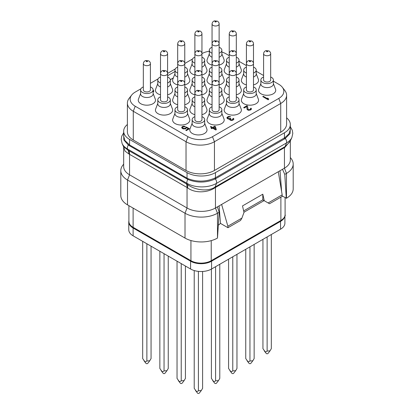 <?xml version="1.0" encoding="UTF-8"?>
<svg xmlns="http://www.w3.org/2000/svg" width="414" height="414" viewBox="0 0 414 414"><rect width="100%" height="100%" fill="white"/><g stroke="black" fill="none" stroke-linecap="round" stroke-linejoin="round"><path stroke-width="0.62" d="M286.607 117.861A20.089 11.597 180 0 1 290.328 124.583A20.089 11.597 180 0 1 284.444 132.785L215.456 172.617A20.089 11.597 180 0 1 187.045 172.617L129.556 139.425A20.089 11.597 180 0 1 123.672 131.222A20.089 11.597 180 0 1 127.393 124.5M127.393 103.065L127.393 131.807A20.089 11.597 0 0 0 133.277 140.01L186.031 170.47A20.089 11.597 0 0 0 214.442 170.47L280.723 132.201A20.089 11.597 0 0 0 286.607 123.998L286.607 95.256A20.089 11.597 180 0 1 280.723 103.459L214.442 141.728A20.089 11.597 180 0 1 186.031 141.728L133.277 111.268A20.089 11.597 180 0 1 127.393 103.065A20.089 11.597 180 0 1 129.142 98.335L131.662 95.08A17.326 10.003 180 0 1 135.228 92.089L140.895 88.819M150.411 83.323L158.076 78.898M167.587 73.407L175.257 68.978M184.768 63.487L192.438 59.062M201.949 53.577A17.326 10.003 180 0 1 209.324 51.222M221.857 52.05A17.326 10.003 180 0 1 226.013 53.82L229.232 55.678M239.033 61.339L246.413 65.593M256.214 71.255L263.589 75.514M273.395 81.175L278.772 84.28A17.326 10.003 180 0 1 282.338 87.271A17.326 10.003 180 0 1 278.772 98.423L212.486 136.698A17.326 10.003 180 0 1 187.987 136.698L135.228 106.238A17.326 10.003 180 0 1 131.662 95.08M282.338 87.271L284.858 90.521A20.089 11.597 180 0 1 286.607 95.256M129.556 139.425L129.556 144.967L124.95 140.532L123.672 136.32L123.672 131.222M215.456 172.617L215.456 177.746L214.964 178.015C206.105 181.886 197.136 182.103 188.049 178.667L187.045 178.165L187.045 172.617M290.328 124.583L290.328 129.68L288.931 133.898L284.92 137.629L215.456 177.746A0.957 0.554 -120 0 0 215.792 178.62L215.28 178.905C206.239 182.921 197.095 183.097 187.852 179.438L128.33 145.071L123.827 139.948L123.672 134.343M290.328 127.91L290.1 133.494L285.282 138.488L215.792 178.62M290.307 140.957L284.884 147.394A2.882 1.791 -114.6 0 1 285.07 146.623L286.483 142.954A20.814 12.016 180 0 0 291.875 137.552L289.96 141.702L285.07 146.623L215.063 187.04C207.978 191.972 195.072 190.197 187.475 184.494L127.952 150.127L123.501 146.587L123.672 147.048M284.92 137.629A0.957 0.559 -122.7 0 0 285.282 138.488A3.824 2.21 -120 0 1 286.483 142.954L216.475 183.376A20.814 12.016 180 0 1 187.04 183.376L127.517 149.009L127.952 150.127A14.283 9.832 -60.2 0 1 128.977 154.018L125.069 151.162L123.672 147.105L123.672 166.604A20.089 11.597 180 0 0 129.556 174.806L187.045 207.999L187.045 187.501L128.977 154.018M188.049 178.667A0.957 0.543 -66.2 0 1 187.852 179.438A3.824 2.21 -60 0 0 187.04 183.376L187.475 184.494A14.278 6.479 -59.9 0 1 187.651 187.899L187.045 187.501A14.35 8.285 -60 0 0 186.435 183.847M284.884 147.394L215.006 187.739C207.528 192.903 194.844 193.385 187.651 187.899M290.328 140.905L290.328 159.964A20.089 11.597 180 0 1 284.444 168.167L286.472 173.394A22.956 13.253 0 0 0 293.2 164.022A22.956 13.253 0 0 0 291.197 158.614L290.328 157.491M227.871 226.21L241.9 218.111L240.55 220.455L227.969 227.716L227.871 226.21L221.619 204.438L284.444 168.167L284.444 147.627A2.872 1.656 -120 0 1 284.568 146.898M221.619 204.438L217.407 206.871L219.192 212.242L217.485 238.066A22.956 13.253 0 0 1 185.017 238.066L127.528 204.873A22.956 13.253 0 0 1 120.8 195.501L120.8 170.661A22.956 13.253 0 0 0 127.528 180.033L127.528 204.873M215.575 186.73A2.872 1.656 -120 0 0 215.456 187.459L215.456 207.999L217.407 206.871M217.485 238.066L217.485 213.226L215.456 207.999A20.089 11.597 180 0 1 187.045 207.999L185.017 213.226A22.956 13.253 0 0 0 217.485 213.226L219.192 212.242M282.11 195.951L286.472 198.234A22.956 13.253 0 0 0 293.2 188.862L293.2 164.022M281.613 191.532L280.024 170.718M282.493 169.295L284.765 174.382L286.271 198.353M218.432 225.206L220.46 223.384L219.115 205.887M227.969 227.716L220.46 223.384M268.143 202.958L282.172 194.859L282.079 196.479L269.498 203.74L264.277 200.728L262.802 194.197L262.786 199.869L264.085 200.619L243.939 212.247M284.899 216.067L284.899 223.13A14.826 8.559 180 0 1 280.557 229.185L211.564 269.012A14.826 8.559 180 0 1 190.595 269.012L190.595 261.203A14.826 8.559 0 0 0 211.564 261.203L280.557 221.371A14.826 8.559 0 0 0 284.749 216.532M190.595 261.203L133.106 228.011A14.826 8.559 0 0 1 128.764 221.961A14.826 8.559 0 0 1 128.904 220.786M190.595 269.012L133.106 235.82A14.826 8.559 180 0 1 128.764 229.77L128.764 221.961M202.601 271.475L202.601 388.332L201.307 390.521L198.409 390.754C197.406 391.509 196.707 391.685 196.314 391.282L194.218 388.332L194.218 270.549M198.409 271.382L198.409 390.754M201.307 390.521L199.284 393.134A0.957 0.554 180 0 1 197.732 393.3A0.957 0.554 180 0 1 197.535 393.134L195.511 390.521M219.782 264.272L219.782 378.412L218.488 380.601L215.59 380.833C214.587 381.589 213.888 381.765 213.495 381.361L211.399 378.412L211.399 269.11M215.59 266.694L215.59 380.833M218.488 380.601L216.465 383.214A0.957 0.554 180 0 1 214.913 383.38A0.957 0.554 180 0 1 214.716 383.214L212.692 380.601M236.963 254.351L236.963 368.496L235.669 370.685L232.771 370.913C231.768 371.674 231.069 371.85 230.676 371.441L228.575 368.496L228.575 259.195M232.771 256.773L232.771 370.913M235.669 370.685L233.641 373.299A0.957 0.554 180 0 1 232.094 373.464A0.957 0.554 180 0 1 231.897 373.299L229.873 370.685M254.144 244.431L254.144 358.576L252.845 360.765L249.952 360.998C248.949 361.753 248.245 361.929 247.851 361.52L245.756 358.576L245.756 249.275M249.952 246.853L249.952 360.998M252.845 360.765L250.822 363.378A0.957 0.554 180 0 1 249.275 363.544A0.957 0.554 180 0 1 249.078 363.378L247.054 360.765M271.325 234.515L271.325 348.655L270.026 350.844L267.128 351.077C266.124 351.833 265.426 352.009 265.032 351.605L262.937 348.655L262.937 239.354M267.128 236.932L267.128 351.077M270.026 350.844L268.003 353.458A0.957 0.554 180 0 1 266.456 353.623A0.957 0.554 180 0 1 266.259 353.458L264.23 350.844M185.425 266.026L185.425 378.412L184.126 380.601L181.228 380.833C180.225 381.589 179.526 381.765 179.133 381.361L177.037 378.412L177.037 261.187M181.228 263.604L181.228 380.833M184.126 380.601L182.103 383.214A0.957 0.554 180 0 1 180.556 383.38A0.957 0.554 180 0 1 180.359 383.214L178.331 380.601M168.244 256.111L168.244 368.496L166.946 370.685L164.047 370.913C163.044 371.674 162.345 371.85 161.952 371.441L159.856 368.496L159.856 251.267M164.047 253.689L164.047 370.913M166.946 370.685L164.922 373.299A0.957 0.554 180 0 1 163.375 373.464A0.957 0.554 180 0 1 163.178 373.299L161.155 370.685M151.063 246.19L151.063 358.576L149.77 360.765L146.872 360.998C145.868 361.753 145.169 361.929 144.771 361.52L142.675 358.576L142.675 241.346M146.872 243.768L146.872 360.998M149.77 360.765L147.741 363.378A0.957 0.554 180 0 1 146.194 363.544A0.957 0.554 180 0 1 145.997 363.378L143.974 360.765M185.017 238.066L185.017 213.226L127.528 180.033L129.556 174.806L129.556 154.308A14.35 8.285 -60 0 0 128.94 150.655M123.672 164.13L122.803 165.253A22.956 13.253 0 0 0 120.8 170.661M282.172 194.859L278.28 171.722M262.802 194.197L242.511 205.913L243.986 212.439L241.9 218.111M243.639 210.917L262.802 199.853M262.786 199.869L264.277 200.728M284.765 174.382L286.472 173.394L286.472 198.234M140.605 93.502L138.462 99.153A8.611 4.968 0 0 0 142.737 104.576A8.611 4.968 0 0 0 152.957 103.733A8.611 4.968 0 0 0 155.281 99.153L153.133 93.502M167.587 94.827A8.611 4.968 0 0 0 170.138 93.812A8.611 4.968 0 0 0 172.462 89.238L170.314 83.581M157.786 83.581L155.638 89.238A8.611 4.968 0 0 0 160.513 94.827M201.949 74.991A8.611 4.968 0 0 0 204.495 73.977A8.611 4.968 0 0 0 206.819 69.397L204.676 63.74M192.143 63.74L190 69.397A8.611 4.968 0 0 0 194.87 74.991M219.13 65.07A8.611 4.968 0 0 0 221.676 64.056A8.611 4.968 0 0 0 224 59.476L221.857 53.825M209.324 53.825L207.181 59.476A8.611 4.968 0 0 0 212.051 65.07M157.786 103.417L155.638 109.073A8.611 4.968 0 0 0 159.918 114.497A8.611 4.968 0 0 0 170.138 113.648A8.611 4.968 0 0 0 172.462 109.073L170.314 103.417M184.768 104.747A8.611 4.968 0 0 0 187.319 103.733A8.611 4.968 0 0 0 189.638 99.153L187.495 93.502M174.967 93.502L172.819 99.153A8.611 4.968 0 0 0 177.689 104.747M201.949 94.827A8.611 4.968 0 0 0 204.495 93.812A8.611 4.968 0 0 0 206.819 89.238L204.676 83.581M192.143 83.581L190 89.238A8.611 4.968 0 0 0 194.87 94.827M219.13 84.911A8.611 4.968 0 0 0 221.676 83.892A8.611 4.968 0 0 0 224 79.317L221.857 73.661M209.324 73.661L207.181 79.317A8.611 4.968 0 0 0 212.051 84.911M236.311 74.991A8.611 4.968 0 0 0 238.857 73.977A8.611 4.968 0 0 0 241.181 69.397L239.033 63.74M226.505 63.74L224.362 69.397A8.611 4.968 0 0 0 229.232 74.991M174.967 113.338L172.819 118.994A8.611 4.968 0 0 0 177.099 124.417A8.611 4.968 0 0 0 187.319 123.569A8.611 4.968 0 0 0 189.638 118.994L187.495 113.338M201.949 114.668A8.611 4.968 0 0 0 204.495 113.648A8.611 4.968 0 0 0 206.819 109.073L204.676 103.417M192.143 103.417L190 109.073A8.611 4.968 0 0 0 194.87 114.668M219.13 104.747A8.611 4.968 0 0 0 221.676 103.733A8.611 4.968 0 0 0 224 99.153L221.857 93.502M209.324 93.502L207.181 99.153A8.611 4.968 0 0 0 212.051 104.747M236.311 94.827A8.611 4.968 0 0 0 238.857 93.812A8.611 4.968 0 0 0 241.181 89.238L239.033 83.581M226.505 83.581L224.362 89.238A8.611 4.968 0 0 0 229.232 94.827M253.487 84.911A8.611 4.968 0 0 0 256.038 83.892A8.611 4.968 0 0 0 258.362 79.317L256.214 73.661M243.686 73.661L241.538 79.317A8.611 4.968 0 0 0 246.413 84.911M192.143 123.258L190 128.909A8.611 4.968 0 0 0 194.28 134.333A8.611 4.968 0 0 0 204.495 133.489A8.611 4.968 0 0 0 206.819 128.909L204.676 123.258M209.324 113.338L207.181 118.994A8.611 4.968 0 0 0 211.461 124.417A8.611 4.968 0 0 0 221.676 123.569A8.611 4.968 0 0 0 224 118.994L221.857 113.338M226.505 103.417L224.362 109.073A8.611 4.968 0 0 0 228.637 114.497A8.611 4.968 0 0 0 238.857 113.648A8.611 4.968 0 0 0 241.181 109.073L239.033 103.417M243.686 93.502L241.538 99.153A8.611 4.968 0 0 0 245.818 104.576A8.611 4.968 0 0 0 256.038 103.733A8.611 4.968 0 0 0 258.362 99.153L256.214 93.502M260.867 83.581L258.719 89.238A8.611 4.968 0 0 0 262.999 94.661A8.611 4.968 0 0 0 273.219 93.812A8.611 4.968 0 0 0 275.538 89.238L273.395 83.581M262.735 96.586L268.143 99.79L268.686 99.474L268.422 98.62L267.501 98.087L267.765 98.863L263.273 96.271L262.735 96.586L268.143 99.707L268.686 99.396M267.501 98.087L267.734 98.848M243.66 107.599L244.234 108.007L246.76 106.548L247.205 109.617L248.353 110.284L250.423 110.02L251.298 109.379L251.329 108.484L250.962 108.168L250.511 108.427L250.636 109.022L249.373 109.751L248.115 109.544L247.484 106.056L246.904 105.725L243.66 107.599L244.234 107.93L246.76 106.47L247.039 109.234L248.353 110.202L250.423 109.943L251.433 108.96M250.511 108.427L250.667 108.794M227.612 117.85L228.544 117.069L230.588 116.608L228.533 116.463L227.089 117.297L226.919 118.006L227.343 118.559L228.352 119.041L229.558 119.009M228.88 119.134L229.558 118.932L229.708 119.718L230.862 120.381L232.27 120.365L233.713 119.532L233.744 118.637L233.377 118.321L232.922 118.58L232.715 119.501L231.286 119.925L230.251 119.33L230.872 118.435L230.412 118.171L228.89 118.647L227.793 118.223L227.602 117.799L228 117.302L230.588 116.608M232.922 118.58L233.082 118.947M230.21 119.149L230.872 118.435M210.384 126.808L211.994 127.74L211.093 128.34L211.782 128.738L212.682 128.216L215.792 130.012L216.336 129.623L215.389 126.575L214.7 126.177L212.537 127.429L210.923 126.498L210.384 126.891L211.927 127.781M182.408 127.647L183.226 126.829L184.846 126.829L185.384 126.436L183.216 126.223L182.108 126.731L181.668 127.517L182.253 128.376L183.469 128.873L185.565 128.728L186.543 127.626L188.386 128.692L185.772 130.203L186.347 130.534L189.415 128.764L186.419 127.036L184.986 128.392L182.817 128.185L182.398 127.631L182.683 127.067L185.384 126.436M181.668 127.517L182.253 128.454L183.469 128.951L185.565 128.806L186.543 127.703L188.318 128.728M185.772 130.203L186.347 130.612L189.415 128.764M153.133 91.991L153.806 91.204L153.708 90.65L153.133 90.454M170.299 79.736L173.321 77.992M174.967 73.661L172.819 79.317A8.611 4.968 0 0 0 177.689 84.911M184.768 84.911A8.611 4.968 0 0 0 187.319 83.892A8.611 4.968 0 0 0 189.638 79.317L187.495 73.661M153.133 89.905A6.267 3.617 0 0 1 151.301 92.467A6.267 3.617 180 0 1 144.47 93.248A6.267 3.617 180 0 1 140.605 89.905L140.605 93.89A6.267 3.617 180 0 0 144.47 97.233A6.267 3.617 180 0 0 151.301 96.446A6.267 3.617 0 0 0 153.133 93.89L153.133 89.905A6.267 3.617 0 0 0 150.411 86.924M140.605 89.905A6.267 3.617 180 0 1 142.442 87.349A6.267 3.617 0 0 1 143.332 86.924M144.367 91.354A3.54 2.044 0 0 0 148.222 91.794A3.54 2.044 0 0 0 150.411 89.905L150.411 63.632A3.54 2.044 180 0 1 148.222 65.521A3.54 2.044 180 0 1 144.367 65.076A3.54 2.044 180 0 1 143.332 63.632L143.332 89.905A3.54 2.044 0 0 0 144.367 91.354M167.587 86.956A6.267 3.617 180 0 0 168.482 86.531A6.267 3.617 0 0 0 170.314 83.97L170.314 79.99A6.267 3.617 0 0 0 167.587 77.004M160.513 86.956A6.267 3.617 180 0 1 157.786 83.97L157.786 79.99A6.267 3.617 180 0 1 159.618 77.428A6.267 3.617 0 0 1 160.513 77.004M170.314 79.99A6.267 3.617 0 0 1 168.482 82.546A6.267 3.617 180 0 1 167.587 82.976M160.513 82.976A6.267 3.617 180 0 1 157.786 79.99M201.949 67.12A6.267 3.617 180 0 0 202.839 66.69A6.267 3.617 0 0 0 204.676 64.134L204.676 60.149A6.267 3.617 0 0 0 201.949 57.168M194.87 67.12A6.267 3.617 180 0 1 192.143 64.134L192.143 60.149A6.267 3.617 180 0 1 193.98 57.593A6.267 3.617 0 0 1 194.87 57.168M204.676 60.149A6.267 3.617 0 0 1 202.839 62.711A6.267 3.617 180 0 1 201.949 63.135M194.87 63.135A6.267 3.617 180 0 1 192.143 60.149M219.13 57.199A6.267 3.617 180 0 0 220.02 56.775A6.267 3.617 0 0 0 221.857 54.213L221.857 50.234A6.267 3.617 0 0 0 219.13 47.248M212.051 57.199A6.267 3.617 180 0 1 209.324 54.213L209.324 50.234A6.267 3.617 180 0 1 211.161 47.672A6.267 3.617 0 0 1 212.051 47.248M221.857 50.234A6.267 3.617 0 0 1 220.02 52.79A6.267 3.617 180 0 1 219.13 53.215M212.051 53.215A6.267 3.617 180 0 1 209.324 50.234M170.314 99.826A6.267 3.617 0 0 1 168.482 102.382A6.267 3.617 180 0 1 161.651 103.169A6.267 3.617 180 0 1 157.786 99.826L157.786 103.81A6.267 3.617 180 0 0 161.651 107.154A6.267 3.617 180 0 0 168.482 106.367A6.267 3.617 0 0 0 170.314 103.81L170.314 99.826A6.267 3.617 0 0 0 167.587 96.84M157.786 99.826A6.267 3.617 180 0 1 159.618 97.269A6.267 3.617 0 0 1 160.513 96.84M161.548 101.27A3.54 2.044 0 0 0 165.403 101.715A3.54 2.044 0 0 0 167.587 99.826L167.587 73.552A3.54 2.044 180 0 1 165.403 75.436A3.54 2.044 180 0 1 161.548 74.996A3.54 2.044 180 0 1 160.513 73.552L160.513 53.711A3.54 2.044 180 0 0 161.548 55.155A3.54 2.044 180 0 0 165.403 55.6A3.54 2.044 180 0 0 167.587 53.711L167.587 73.552C167.649 72.553 167.106 71.638 165.957 70.794L162.909 70.463C161.512 70.944 160.71 71.974 160.513 73.552L160.513 99.826A3.54 2.044 0 0 0 161.548 101.27M184.768 96.876A6.267 3.617 180 0 0 185.658 96.446A6.267 3.617 0 0 0 187.495 93.89L187.495 89.905A6.267 3.617 0 0 0 184.768 86.924M177.689 96.876A6.267 3.617 180 0 1 174.967 93.89L174.967 89.905A6.267 3.617 180 0 1 176.799 87.349A6.267 3.617 0 0 1 177.689 86.924M187.495 89.905A6.267 3.617 0 0 1 185.658 92.467A6.267 3.617 180 0 1 184.768 92.891M177.689 92.891A6.267 3.617 180 0 1 174.967 89.905M201.949 86.956A6.267 3.617 180 0 0 202.839 86.531A6.267 3.617 0 0 0 204.676 83.97L204.676 79.99A6.267 3.617 0 0 0 201.949 77.004M194.87 86.956A6.267 3.617 180 0 1 192.143 83.97L192.143 79.99A6.267 3.617 180 0 1 193.98 77.428A6.267 3.617 0 0 1 194.87 77.004M204.676 79.99A6.267 3.617 0 0 1 202.839 82.546A6.267 3.617 180 0 1 201.949 82.976M194.87 82.976A6.267 3.617 180 0 1 192.143 79.99M219.13 77.04A6.267 3.617 180 0 0 220.02 76.611A6.267 3.617 0 0 0 221.857 74.054L221.857 70.069A6.267 3.617 0 0 0 219.13 67.084M212.051 77.04A6.267 3.617 180 0 1 209.324 74.054L209.324 70.069A6.267 3.617 180 0 1 211.161 67.513A6.267 3.617 0 0 1 212.051 67.084M221.857 70.069A6.267 3.617 0 0 1 220.02 72.626A6.267 3.617 180 0 1 219.13 73.055M212.051 73.055A6.267 3.617 180 0 1 209.324 70.069M236.311 67.12A6.267 3.617 180 0 0 237.201 66.69A6.267 3.617 0 0 0 239.033 64.134L239.033 60.149A6.267 3.617 0 0 0 236.311 57.168M229.232 67.12A6.267 3.617 180 0 1 226.505 64.134L226.505 60.149A6.267 3.617 180 0 1 228.342 57.593A6.267 3.617 0 0 1 229.232 57.168M239.033 60.149A6.267 3.617 0 0 1 237.201 62.711A6.267 3.617 180 0 1 236.311 63.135M229.232 63.135A6.267 3.617 180 0 1 226.505 60.149M187.495 109.746A6.267 3.617 0 0 1 185.658 112.303A6.267 3.617 180 0 1 178.832 113.089A6.267 3.617 180 0 1 174.967 109.746L174.967 113.726A6.267 3.617 180 0 0 178.832 117.069A6.267 3.617 180 0 0 185.658 116.287A6.267 3.617 0 0 0 187.495 113.726L187.495 109.746A6.267 3.617 0 0 0 184.768 106.76M174.967 109.746A6.267 3.617 180 0 1 176.799 107.19A6.267 3.617 0 0 1 177.689 106.76M178.729 111.19A3.54 2.044 0 0 0 182.584 111.635A3.54 2.044 0 0 0 184.768 109.746L184.768 83.468A3.54 2.044 180 0 1 182.584 85.356A3.54 2.044 180 0 1 178.729 84.917A3.54 2.044 180 0 1 177.689 83.468L177.689 43.796A3.54 2.044 180 0 0 178.729 45.24A3.54 2.044 180 0 0 182.584 45.68A3.54 2.044 180 0 0 184.768 43.796L184.768 63.632A3.54 2.044 180 0 1 182.584 65.521A3.54 2.044 180 0 1 178.729 65.076A3.54 2.044 180 0 1 177.689 63.632C177.891 62.053 178.693 61.024 180.09 60.542L183.138 60.874C184.287 61.717 184.83 62.638 184.768 63.632L184.768 83.468C184.83 82.474 184.287 81.553 183.138 80.709L180.09 80.378C178.693 80.865 177.891 81.894 177.689 83.468L177.689 109.746A3.54 2.044 0 0 0 178.729 111.19M201.949 106.796A6.267 3.617 180 0 0 202.839 106.367A6.267 3.617 0 0 0 204.676 103.81L204.676 99.826A6.267 3.617 0 0 0 201.949 96.84M194.87 106.796A6.267 3.617 180 0 1 192.143 103.81L192.143 99.826A6.267 3.617 180 0 1 193.98 97.269A6.267 3.617 0 0 1 194.87 96.84M204.676 99.826A6.267 3.617 0 0 1 202.839 102.382A6.267 3.617 180 0 1 201.949 102.812M194.87 102.812A6.267 3.617 180 0 1 192.143 99.826M219.13 96.876A6.267 3.617 180 0 0 220.02 96.446A6.267 3.617 0 0 0 221.857 93.89L221.857 89.905A6.267 3.617 0 0 0 219.13 86.924M212.051 96.876A6.267 3.617 180 0 1 209.324 93.89L209.324 89.905A6.267 3.617 180 0 1 211.161 87.349A6.267 3.617 0 0 1 212.051 86.924M221.857 89.905A6.267 3.617 0 0 1 220.02 92.467A6.267 3.617 180 0 1 219.13 92.891M212.051 92.891A6.267 3.617 180 0 1 209.324 89.905M236.311 86.956A6.267 3.617 180 0 0 237.201 86.531A6.267 3.617 0 0 0 239.033 83.97L239.033 79.99A6.267 3.617 0 0 0 236.311 77.004M229.232 86.956A6.267 3.617 180 0 1 226.505 83.97L226.505 79.99A6.267 3.617 180 0 1 228.342 77.428A6.267 3.617 0 0 1 229.232 77.004M239.033 79.99A6.267 3.617 0 0 1 237.201 82.546A6.267 3.617 180 0 1 236.311 82.976M229.232 82.976A6.267 3.617 180 0 1 226.505 79.99M253.487 77.04A6.267 3.617 180 0 0 254.382 76.611A6.267 3.617 0 0 0 256.214 74.054L256.214 70.069A6.267 3.617 0 0 0 253.487 67.084M246.413 77.04A6.267 3.617 180 0 1 243.686 74.054L243.686 70.069A6.267 3.617 180 0 1 245.518 67.513A6.267 3.617 0 0 1 246.413 67.084M256.214 70.069A6.267 3.617 0 0 1 254.382 72.626A6.267 3.617 180 0 1 253.487 73.055M246.413 73.055A6.267 3.617 180 0 1 243.686 70.069M204.676 119.662A6.267 3.617 0 0 1 202.839 122.223A6.267 3.617 180 0 1 196.013 123.005A6.267 3.617 180 0 1 192.143 119.662L192.143 123.646A6.267 3.617 180 0 0 196.013 126.989A6.267 3.617 180 0 0 202.839 126.203A6.267 3.617 0 0 0 204.676 123.646L204.676 119.662A6.267 3.617 0 0 0 201.949 116.681M192.143 119.662A6.267 3.617 180 0 1 193.98 117.105A6.267 3.617 0 0 1 194.87 116.681M195.905 121.111A3.54 2.044 0 0 0 199.765 121.55A3.54 2.044 0 0 0 201.949 119.662L201.949 93.388A3.54 2.044 180 0 1 199.765 95.277A3.54 2.044 180 0 1 195.905 94.832A3.54 2.044 180 0 1 194.87 93.388L194.87 33.876A3.54 2.044 180 0 0 195.905 35.319A3.54 2.044 180 0 0 199.765 35.764A3.54 2.044 180 0 0 201.949 33.876L201.949 53.711A3.54 2.044 180 0 1 199.765 55.6A3.54 2.044 180 0 1 195.905 55.155A3.54 2.044 180 0 1 194.87 53.711C195.072 52.138 195.869 51.108 197.266 50.622L200.319 50.953C201.468 51.797 202.011 52.718 201.949 53.711L201.949 73.552A3.54 2.044 180 0 1 199.765 75.436A3.54 2.044 180 0 1 195.905 74.996A3.54 2.044 180 0 1 194.87 73.552C195.072 71.974 195.869 70.944 197.266 70.463L200.319 70.794C201.468 71.638 202.011 72.553 201.949 73.552L201.949 93.388C202.011 92.394 201.468 91.473 200.319 90.63L197.266 90.299C195.869 90.78 195.072 91.81 194.87 93.388L194.87 119.662A3.54 2.044 0 0 0 195.905 121.111M221.857 109.746A6.267 3.617 0 0 1 220.02 112.303A6.267 3.617 180 0 1 213.194 113.089A6.267 3.617 180 0 1 209.324 109.746L209.324 113.726A6.267 3.617 180 0 0 213.194 117.069A6.267 3.617 180 0 0 220.02 116.287A6.267 3.617 0 0 0 221.857 113.726L221.857 109.746A6.267 3.617 0 0 0 219.13 106.76M209.324 109.746A6.267 3.617 180 0 1 211.161 107.19A6.267 3.617 0 0 1 212.051 106.76M213.086 111.19A3.54 2.044 0 0 0 216.946 111.635A3.54 2.044 0 0 0 219.13 109.746L219.13 83.468A3.54 2.044 180 0 1 216.946 85.356A3.54 2.044 180 0 1 213.086 84.917A3.54 2.044 180 0 1 212.051 83.468L212.051 23.955A3.54 2.044 180 0 0 213.086 25.399A3.54 2.044 180 0 0 216.946 25.844A3.54 2.044 180 0 0 219.13 23.955L219.13 43.796A3.54 2.044 180 0 1 216.946 45.68A3.54 2.044 180 0 1 213.086 45.24A3.54 2.044 180 0 1 212.051 43.796C212.253 42.218 213.05 41.188 214.447 40.707L217.5 41.038C218.649 41.881 219.192 42.797 219.13 43.796L219.13 63.632A3.54 2.044 180 0 1 216.946 65.521A3.54 2.044 180 0 1 213.086 65.076A3.54 2.044 180 0 1 212.051 63.632C212.253 62.053 213.05 61.024 214.447 60.542L217.5 60.874C218.649 61.717 219.192 62.638 219.13 63.632L219.13 83.468C219.192 82.474 218.649 81.553 217.5 80.709L214.447 80.378C213.05 80.865 212.253 81.894 212.051 83.468L212.051 109.746A3.54 2.044 0 0 0 213.086 111.19M239.033 99.826A6.267 3.617 0 0 1 237.201 102.382A6.267 3.617 180 0 1 230.37 103.169A6.267 3.617 180 0 1 226.505 99.826L226.505 103.81A6.267 3.617 180 0 0 230.37 107.154A6.267 3.617 180 0 0 237.201 106.367A6.267 3.617 0 0 0 239.033 103.81L239.033 99.826A6.267 3.617 0 0 0 236.311 96.84M226.505 99.826A6.267 3.617 180 0 1 228.342 97.269A6.267 3.617 0 0 1 229.232 96.84M230.267 101.27A3.54 2.044 0 0 0 234.122 101.715A3.54 2.044 0 0 0 236.311 99.826L236.311 73.552A3.54 2.044 180 0 1 234.122 75.436A3.54 2.044 180 0 1 230.267 74.996A3.54 2.044 180 0 1 229.232 73.552L229.232 33.876A3.54 2.044 180 0 0 230.267 35.319A3.54 2.044 180 0 0 234.122 35.764A3.54 2.044 180 0 0 236.311 33.876L236.311 53.711A3.54 2.044 180 0 1 234.122 55.6A3.54 2.044 180 0 1 230.267 55.155A3.54 2.044 180 0 1 229.232 53.711C229.434 52.138 230.231 51.108 231.628 50.622L234.676 50.953C235.83 51.797 236.373 52.718 236.311 53.711L236.311 73.552C236.373 72.553 235.83 71.638 234.676 70.794L231.628 70.463C230.231 70.944 229.434 71.974 229.232 73.552L229.232 99.826A3.54 2.044 0 0 0 230.267 101.27M256.214 89.905A6.267 3.617 0 0 1 254.382 92.467A6.267 3.617 180 0 1 247.551 93.248A6.267 3.617 180 0 1 243.686 89.905L243.686 93.89A6.267 3.617 180 0 0 247.551 97.233A6.267 3.617 180 0 0 254.382 96.446A6.267 3.617 0 0 0 256.214 93.89L256.214 89.905A6.267 3.617 0 0 0 253.487 86.924M243.686 89.905A6.267 3.617 180 0 1 245.518 87.349A6.267 3.617 0 0 1 246.413 86.924M247.448 91.354A3.54 2.044 0 0 0 251.303 91.794A3.54 2.044 0 0 0 253.487 89.905L253.487 63.632A3.54 2.044 180 0 1 251.303 65.521A3.54 2.044 180 0 1 247.448 65.076A3.54 2.044 180 0 1 246.413 63.632L246.413 43.796A3.54 2.044 180 0 0 247.448 45.24A3.54 2.044 180 0 0 251.303 45.68A3.54 2.044 180 0 0 253.487 43.796L253.487 63.632C253.554 62.638 253.011 61.717 251.857 60.874L248.809 60.542C247.412 61.024 246.615 62.053 246.413 63.632L246.413 89.905A3.54 2.044 0 0 0 247.448 91.354M273.395 79.99A6.267 3.617 0 0 1 271.558 82.546A6.267 3.617 180 0 1 264.732 83.333A6.267 3.617 180 0 1 260.867 79.99L260.867 83.97A6.267 3.617 180 0 0 264.732 87.313A6.267 3.617 180 0 0 271.558 86.531A6.267 3.617 0 0 0 273.395 83.97L273.395 79.99A6.267 3.617 0 0 0 270.668 77.004M260.867 79.99A6.267 3.617 180 0 1 262.699 77.428A6.267 3.617 0 0 1 263.589 77.004M264.629 81.434A3.54 2.044 0 0 0 268.484 81.879A3.54 2.044 0 0 0 270.668 79.99L270.668 53.711A3.54 2.044 180 0 1 268.484 55.6A3.54 2.044 180 0 1 264.629 55.155A3.54 2.044 180 0 1 263.589 53.711L263.589 79.99A3.54 2.044 0 0 0 264.629 81.434M226.919 117.928L227.798 118.746L228.88 119.056M233.713 119.532L233.843 119.113M233.201 119.962L233.713 119.455M232.27 120.365L233.02 119.988M231.68 120.443L232.27 120.288M230.862 120.381L231.68 120.365M230.308 120.169L230.862 120.303M229.708 119.718L230.081 119.956M229.542 119.335L229.708 119.641M215.792 130.012L216.336 129.623M212.682 128.216L215.792 129.934M211.782 128.738L212.682 128.138M211.093 128.262L211.782 128.661M214.757 126.943L215.415 129.09L213.226 127.828L214.757 126.943L215.383 129.075M213.293 127.864L214.757 127.02M153.677 91.546L153.806 91.127M153.159 91.975L153.677 91.468M174.967 71.503L167.587 75.757M184.768 77.04A6.267 3.617 180 0 0 185.658 76.611A6.267 3.617 0 0 0 187.495 74.054L187.495 70.069A6.267 3.617 0 0 0 184.768 67.084M170.289 79.664L173.357 77.894M177.689 77.04A6.267 3.617 180 0 1 174.967 74.054L174.967 70.069A6.267 3.617 180 0 1 176.799 67.513A6.267 3.617 0 0 1 177.689 67.084M187.495 70.069A6.267 3.617 0 0 1 185.658 72.626A6.267 3.617 180 0 1 184.768 73.055M177.689 73.055A6.267 3.617 180 0 1 174.967 70.069M280.723 132.201L280.723 103.459L278.772 98.423M214.442 170.47L214.442 141.728L212.486 136.698M186.031 170.47L186.031 141.728L187.987 136.698M133.277 140.01L133.277 111.268L135.228 106.238M186.812 178.895A0.957 0.554 -60 0 0 187.045 178.165L129.556 144.967A0.957 0.554 -60 0 1 129.318 145.702M284.444 132.785L284.444 137.919A0.957 0.554 -120 0 0 284.785 138.788M128.619 144.357A0.957 0.559 -53.8 0 1 128.33 145.071A3.824 2.21 -60 0 0 127.517 149.009A20.814 12.016 180 0 1 122.125 143.606L121.193 139.404L121.763 136.17L123.672 132.822M214.964 178.015A0.957 0.543 -117.4 0 0 215.28 178.905A3.824 2.21 -120 0 1 216.475 183.376L215.063 187.04A2.882 1.521 -124.9 0 0 215.006 187.739M133.106 208.097L133.106 227.307A14.35 8.285 180 0 1 128.904 221.449L128.904 205.67M190.937 240.534L190.937 260.696L133.106 227.307A0.859 0.497 -60 0 0 133.282 227.705C132.439 227.747 128.169 223.374 128.904 221.449M211.228 240.632L211.228 260.696A14.35 8.285 180 0 1 190.937 260.696A0.859 0.497 -60 0 0 191.113 261.089L133.282 227.705M280.894 197.162L280.894 220.476L211.228 260.696A0.859 0.497 -120 0 1 211.047 261.089C204.402 264.256 197.757 264.256 191.113 261.089M285.096 197.675L285.096 214.618A14.35 8.285 180 0 1 280.894 220.476A0.859 0.497 -120 0 1 280.718 220.869L211.047 261.089M211.564 269.012L211.564 261.203M133.106 235.82L133.106 228.011M280.557 229.185L280.557 221.371M146.396 61.562A0.668 0.388 180 0 1 146.396 61.013A0.668 0.388 180 0 1 147.343 61.013A0.668 0.388 180 0 1 147.343 61.562A0.668 0.388 180 0 1 146.396 61.562M163.577 51.641A0.668 0.388 180 0 1 163.577 51.098A0.668 0.388 180 0 1 164.524 51.098A0.668 0.388 180 0 1 164.524 51.641A0.668 0.388 180 0 1 163.577 51.641M197.939 31.806A0.668 0.388 180 0 1 197.939 31.257A0.668 0.388 180 0 1 198.886 31.257A0.668 0.388 180 0 1 198.886 31.806A0.668 0.388 180 0 1 197.939 31.806M215.114 21.885A0.668 0.388 180 0 1 215.114 21.342A0.668 0.388 180 0 1 216.061 21.342A0.668 0.388 180 0 1 216.061 21.885A0.668 0.388 180 0 1 215.114 21.885M163.577 71.482A0.668 0.388 180 0 1 163.577 70.934A0.668 0.388 180 0 1 164.524 70.934A0.668 0.388 180 0 1 164.524 71.482A0.668 0.388 180 0 1 163.577 71.482M180.758 61.562A0.668 0.388 180 0 1 180.758 61.013A0.668 0.388 180 0 1 181.705 61.013A0.668 0.388 180 0 1 181.705 61.562A0.668 0.388 180 0 1 180.758 61.562M197.939 51.641A0.668 0.388 180 0 1 197.939 51.098A0.668 0.388 180 0 1 198.886 51.098A0.668 0.388 180 0 1 198.886 51.641A0.668 0.388 180 0 1 197.939 51.641M215.114 41.726A0.668 0.388 180 0 1 215.114 41.177A0.668 0.388 180 0 1 216.061 41.177A0.668 0.388 180 0 1 216.061 41.726A0.668 0.388 180 0 1 215.114 41.726M232.295 31.806A0.668 0.388 180 0 1 232.295 31.257A0.668 0.388 180 0 1 233.242 31.257A0.668 0.388 180 0 1 233.242 31.806A0.668 0.388 180 0 1 232.295 31.806M180.758 81.398A0.668 0.388 180 0 1 180.758 80.854A0.668 0.388 180 0 1 181.705 80.854A0.668 0.388 180 0 1 181.705 81.398A0.668 0.388 180 0 1 180.758 81.398M197.939 71.482A0.668 0.388 180 0 1 197.939 70.934A0.668 0.388 180 0 1 198.886 70.934A0.668 0.388 180 0 1 198.886 71.482A0.668 0.388 180 0 1 197.939 71.482M215.114 61.562A0.668 0.388 180 0 1 215.114 61.013A0.668 0.388 180 0 1 216.061 61.013A0.668 0.388 180 0 1 216.061 61.562A0.668 0.388 180 0 1 215.114 61.562M232.295 51.641A0.668 0.388 180 0 1 232.295 51.098A0.668 0.388 180 0 1 233.242 51.098A0.668 0.388 180 0 1 233.242 51.641A0.668 0.388 180 0 1 232.295 51.641M249.476 41.726A0.668 0.388 180 0 1 249.476 41.177A0.668 0.388 180 0 1 250.423 41.177A0.668 0.388 180 0 1 250.423 41.726A0.668 0.388 180 0 1 249.476 41.726M197.939 91.318A0.668 0.388 180 0 1 197.939 90.769A0.668 0.388 180 0 1 198.886 90.769A0.668 0.388 180 0 1 198.886 91.318A0.668 0.388 180 0 1 197.939 91.318M215.114 81.398A0.668 0.388 180 0 1 215.114 80.854A0.668 0.388 180 0 1 216.061 80.854A0.668 0.388 180 0 1 216.061 81.398A0.668 0.388 180 0 1 215.114 81.398M232.295 71.482A0.668 0.388 180 0 1 232.295 70.934A0.668 0.388 180 0 1 233.242 70.934A0.668 0.388 180 0 1 233.242 71.482A0.668 0.388 180 0 1 232.295 71.482M249.476 61.562A0.668 0.388 180 0 1 249.476 61.013A0.668 0.388 180 0 1 250.423 61.013A0.668 0.388 180 0 1 250.423 61.562A0.668 0.388 180 0 1 249.476 61.562M266.657 51.641A0.668 0.388 180 0 1 266.657 51.098A0.668 0.388 180 0 1 267.604 51.098A0.668 0.388 180 0 1 267.604 51.641A0.668 0.388 180 0 1 266.657 51.641M180.758 41.726A0.668 0.388 180 0 1 180.758 41.177A0.668 0.388 180 0 1 181.705 41.177A0.668 0.388 180 0 1 181.705 41.726A0.668 0.388 180 0 1 180.758 41.726M291.875 137.552L292.807 133.355L292.237 130.125L290.328 126.767M123.501 146.587L122.125 143.606M285.096 214.618C285.738 215.942 284.278 218.028 280.718 220.869M150.411 63.632C150.473 62.638 149.93 61.717 148.776 60.874L145.728 60.542C144.331 61.024 143.534 62.053 143.332 63.632M167.587 53.711C167.649 52.718 167.106 51.797 165.957 50.953L162.909 50.622C161.512 51.108 160.71 52.138 160.513 53.711M201.949 33.876C202.011 32.882 201.468 31.961 200.319 31.117L197.266 30.786C195.869 31.267 195.072 32.297 194.87 33.876M219.13 23.955C219.192 22.961 218.649 22.04 217.5 21.197L214.447 20.866C213.05 21.352 212.253 22.382 212.051 23.955M236.311 33.876C236.373 32.882 235.83 31.961 234.676 31.117L231.628 30.786C230.231 31.267 229.434 32.297 229.232 33.876M253.487 43.796C253.554 42.797 253.011 41.881 251.857 41.038L248.809 40.707C247.412 41.188 246.615 42.218 246.413 43.796M270.668 53.711C270.73 52.718 270.187 51.797 269.038 50.953L265.99 50.622C264.593 51.108 263.79 52.138 263.589 53.711M184.768 43.796C184.83 42.797 184.287 41.881 183.138 41.038L180.09 40.707C178.693 41.188 177.891 42.218 177.689 43.796"/></g></svg>
